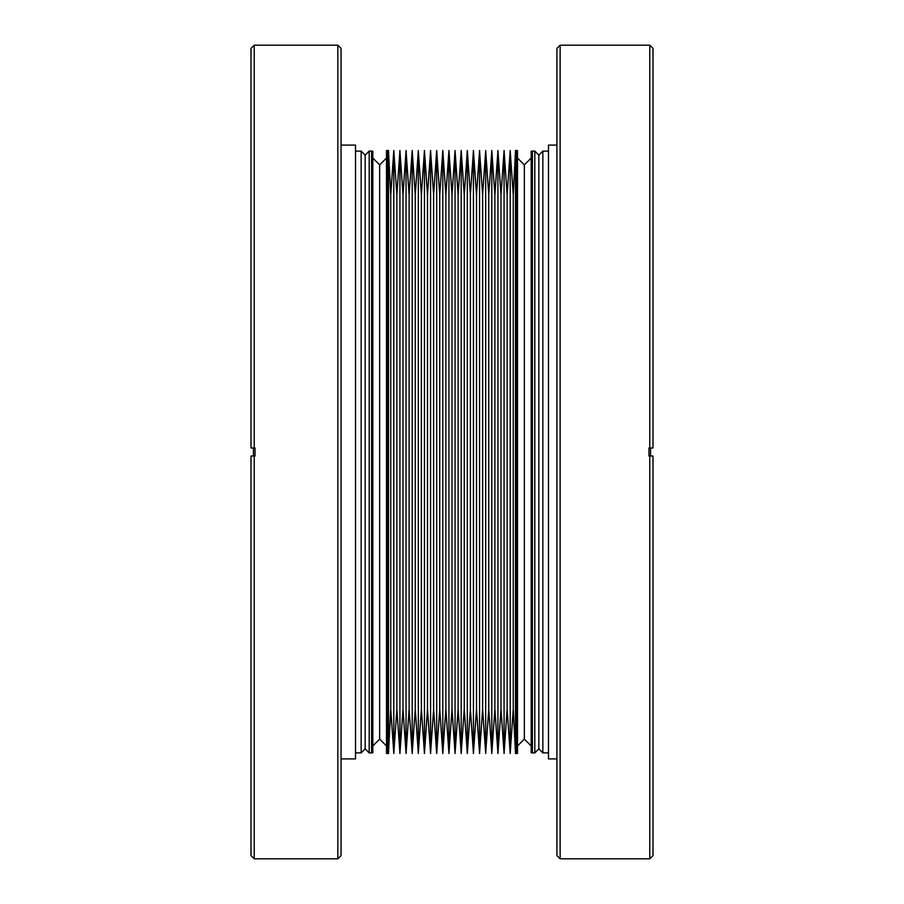 <?xml version="1.0" encoding="UTF-8"?>
<svg xmlns="http://www.w3.org/2000/svg" width="904" height="904" viewBox="0 0 904 904"><rect width="100%" height="100%" fill="white"/><g stroke="black" fill="none" stroke-linecap="round" stroke-linejoin="round"><path stroke-width="1.36" d="M388.494 753.484L387.68 753.484L387.68 150.516L386.483 150.516L386.483 753.484L387.68 753.484L387.68 150.516L388.494 150.516L390.743 194.97L390.743 709.03L388.494 753.484L388.494 150.516M390.743 709.03L393.805 753.484L393.805 150.516L390.743 194.97M393.805 753.484L396.867 709.03L396.867 194.97L393.805 150.516M396.867 709.03L399.93 753.484L399.93 150.516L396.867 194.97M399.93 753.484L402.992 709.03L402.992 194.97L399.93 150.516M402.992 709.03L406.054 753.484L406.054 150.516L402.992 194.97M406.054 753.484L409.128 709.03L409.128 194.97L406.054 150.516M409.128 709.03L412.19 753.484L412.19 150.516L409.128 194.97M412.19 753.484L415.252 709.03L415.252 194.97L412.19 150.516M415.252 709.03L418.315 753.484L418.315 150.516L415.252 194.97M418.315 753.484L421.377 709.03L421.377 194.97L418.315 150.516M421.377 709.03L424.439 753.484L424.439 150.516L421.377 194.97M424.439 753.484L427.502 709.03L427.502 194.97L424.439 150.516M427.502 709.03L430.564 753.484L430.564 150.516L427.502 194.97M430.564 753.484L433.626 709.03L433.626 194.97L430.564 150.516M433.626 709.03L436.688 753.484L436.688 150.516L433.626 194.97M436.688 753.484L439.751 709.03L439.751 194.97L436.688 150.516M439.751 709.03L442.813 753.484L442.813 150.516L439.751 194.97M442.813 753.484L445.875 709.03L445.875 194.97L442.813 150.516M445.875 709.03L448.938 753.484L448.938 150.516L445.875 194.97M448.938 753.484L452 709.03L452 194.97L448.938 150.516M452 709.03L455.062 753.484L455.062 150.516L452 194.97M455.062 753.484L458.125 709.03L458.125 194.97L455.062 150.516M458.125 709.03L461.187 753.484L461.187 150.516L458.125 194.97M461.187 753.484L464.249 709.03L464.249 194.97L461.187 150.516M464.249 709.03L467.311 753.484L467.311 150.516L464.249 194.97M467.311 753.484L470.374 709.03L470.374 194.97L467.311 150.516M470.374 709.03L473.436 753.484L473.436 150.516L470.374 194.97M473.436 753.484L476.498 709.03L476.498 194.97L473.436 150.516M476.498 709.03L479.561 753.484L479.561 150.516L476.498 194.97M479.561 753.484L482.623 709.03L482.623 194.97L479.561 150.516M482.623 709.03L485.685 753.484L485.685 150.516L482.623 194.97M485.685 753.484L488.748 709.03L488.748 194.97L485.685 150.516M488.748 709.03L491.81 753.484L491.81 150.516L488.748 194.97M491.81 753.484L494.872 709.03L494.872 194.97L491.81 150.516M494.872 709.03L497.934 753.484L497.934 150.516L494.872 194.97M497.934 753.484L501.008 709.03L501.008 194.97L497.934 150.516M501.008 709.03L504.07 753.484L504.07 150.516L501.008 194.97M504.07 753.484L507.133 709.03L507.133 194.97L504.07 150.516M507.133 709.03L510.195 753.484L510.195 150.516L507.133 194.97M510.195 753.484L513.257 709.03L513.257 194.97L510.195 150.516M513.257 709.03L515.506 753.484L515.506 150.516L513.257 194.97M515.506 150.516L517.517 150.516L517.517 753.484L516.32 753.484L516.32 150.516L516.32 753.484L515.506 753.484M365.171 748.862L369.194 752.874L371.601 752.874L371.601 151.126L372.81 151.126L372.81 752.874L371.601 752.874L371.601 151.126L369.194 151.126L365.171 155.138L365.171 748.862L361.148 752.874L361.148 151.126L365.171 155.138M372.81 745.947L379.646 739.11L379.646 164.89L372.81 158.053M254.227 447.977L254.227 45.2L251.007 48.409L251.007 447.977L255.03 447.977L255.03 456.023L251.007 456.023L251.007 855.591L254.227 858.8L254.227 456.023M341.057 855.579L341.057 48.42L337.836 45.2L337.836 858.8L341.057 855.579M253.425 456.023L253.425 447.977M341.057 758.908L355.521 758.908L355.521 145.092L341.057 145.092M369.194 752.874L369.194 151.126M532.399 452L532.399 151.126L531.19 151.126L531.19 752.874L532.399 752.874L532.399 151.126L534.806 151.126L534.806 752.874L532.399 752.874L532.399 452M556.92 758.908L548.479 758.908L548.479 145.092L556.92 145.092M534.806 752.874L538.829 748.862L538.829 155.138L534.806 151.126M548.479 752.874L542.852 752.874L542.852 151.126L538.829 155.138M517.517 745.947L524.354 739.11L524.354 164.89L517.517 158.053M560.13 858.8L560.13 45.2L556.92 48.42L556.92 855.579L560.13 858.8L649.773 858.8L652.993 855.591L652.993 456.023L648.97 456.023L648.97 447.977L652.993 447.977L652.993 48.409L649.773 45.2L649.773 447.977M649.773 858.8L649.773 456.023M650.575 456.023L650.575 447.977M386.483 158.053L379.646 164.89M379.646 739.11L386.483 745.947M254.227 858.8L337.836 858.8M254.227 45.2L337.836 45.2M355.521 752.874L361.148 752.874M355.521 151.126L361.148 151.126M542.852 752.874L538.829 748.862M548.479 151.126L542.852 151.126M531.19 745.947L524.354 739.11M524.354 164.89L531.19 158.053M560.13 45.2L649.773 45.2"/></g></svg>
